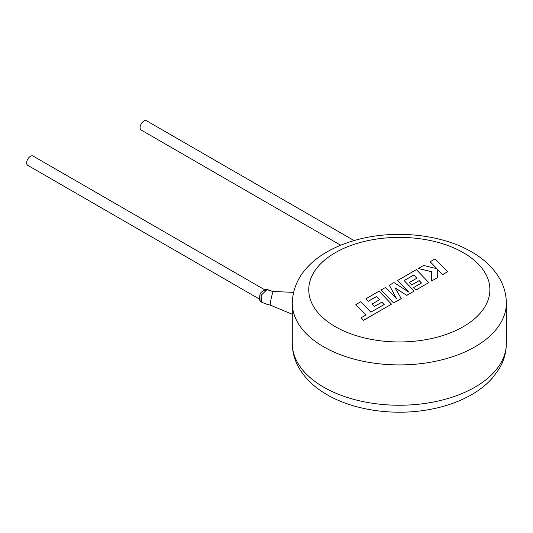 <?xml version="1.0" encoding="UTF-8"?>
<svg xmlns="http://www.w3.org/2000/svg" width="533" height="533" viewBox="0 0 533 533"><rect width="100%" height="100%" fill="white"/><g stroke="black" fill="none" stroke-linecap="round" stroke-linejoin="round"><path stroke-width="0.8" d="M266.88 289.679A2.472 1.832 -96.4 0 0 266 289.492C262.309 290.911 260.277 292.744 259.917 294.982C258.858 299.653 259.624 300.965 261.776 302.231C267.706 304.803 267.486 304.363 270.331 305.156A6.996 0.606 -77.5 0 1 270.318 305.149A6.996 0.606 -77.5 0 1 270.884 299.959A6.996 0.606 -77.5 0 1 273.202 291.631A6.996 0.606 -77.5 0 1 273.362 291.491L266.88 289.679L261.003 295.495L261.776 302.231L260.85 301.605L261.277 294.889M264.841 290.265A5.35 3.091 -60 0 1 265.254 290.278M259.471 299.113L27.756 165.337A5.35 3.091 -60 0 1 26.65 162.885A5.35 3.091 -60 0 1 28.989 157.495A5.35 3.091 -60 0 1 33.113 156.062L264.741 289.799M354.052 240.583L146.568 120.791A5.35 3.091 120 0 0 142.444 122.23A5.35 3.091 120 0 0 140.106 127.614A5.35 3.091 120 0 0 141.212 130.065L340.687 245.227M273.362 291.491A6.996 0.606 -77.5 0 1 273.369 291.491L293.53 292.377M259.591 298.114A5.35 3.091 -60 0 1 259.524 297.334M355.844 304.59L365.871 315.05L361.101 317.801L363.499 320.306L391.495 304.143L379.07 291.178L365.898 298.786L368.27 301.245L376.485 296.508L379.576 299.726L372.094 304.043L374.399 306.435L381.881 302.118L384.18 304.53L370.841 312.178L360.814 301.718L355.844 304.59L365.831 315.07M361.101 317.801L363.499 320.373L391.495 304.143M365.898 298.786L368.27 301.312L376.485 296.575L379.536 299.746M372.094 304.043L374.399 306.502L381.881 302.184L384.14 304.556M413.781 274.968L416.886 278.186L409.397 282.503L411.703 284.902L419.185 280.578L421.49 282.996L413.541 287.58L415.92 290.045L428.799 282.603L416.38 269.638L397.591 280.485L408.664 292.024L394.007 282.557L389.356 285.242L396.719 299L385.599 287.407L381.168 289.965L393.594 302.997L401.242 298.58L394.966 287.753L406.752 295.402L414.181 291.045L404.114 280.551L413.781 274.968L416.839 278.206M393.594 302.931L401.242 298.513M395.026 287.86L406.752 295.402M406.752 295.335L414.181 291.045M404.161 280.591L413.781 275.035M409.397 282.503L411.703 284.968L419.185 280.644L421.443 283.016M413.541 287.58L415.92 290.112L428.799 282.603M397.591 280.485L408.491 291.911M389.356 285.242L396.639 298.92M381.168 289.965L393.594 302.997M430.144 261.69L436.9 268.725L423.635 265.454L418.325 268.519L431.723 271.717L431.55 281.018L437.287 277.706L437.26 269.132L442.57 274.655L447.533 271.79L435.108 258.831L430.144 261.756L436.82 268.705M447.533 271.79L442.57 274.722L437.26 269.198M418.325 268.519L431.717 271.783M431.55 281.018L437.287 277.706M265.227 290.305L266 289.492L268.299 289.845M267.206 289.646L273.202 291.631M292.284 303.117C293.063 271.33 321.053 249.497 356.784 239.823C394.473 229.456 441.331 234.107 471.592 251.882C483.411 258.652 492.479 267.073 498.788 277.16C503.758 285.268 506.277 293.923 506.35 303.117A107.033 61.795 180 0 1 440.278 360.208A107.033 61.795 180 0 1 323.631 346.81A107.033 61.795 180 0 1 292.284 303.117L292.284 343.452A107.033 61.795 0 0 0 323.631 387.145A107.033 61.795 0 0 0 440.278 400.543A107.033 61.795 0 0 0 506.35 343.452C506.277 352.646 503.758 361.301 498.788 369.409L492.725 377.67C486.516 384.746 478.787 390.802 469.526 395.846C457.64 402.288 444.202 406.866 429.212 409.571C394.067 416.033 354.025 410.457 327.042 394.686C315.383 388.011 306.402 379.723 300.092 369.809C294.962 361.587 292.357 352.806 292.284 343.452M335.277 326.642A90.57 52.287 0 0 0 463.357 326.642A90.57 52.287 0 0 0 463.357 252.695A90.57 52.287 0 0 0 335.277 252.695A90.57 52.287 0 0 0 335.277 326.642M270.318 305.149L292.284 314.283M506.35 303.117L506.35 343.452"/></g></svg>
